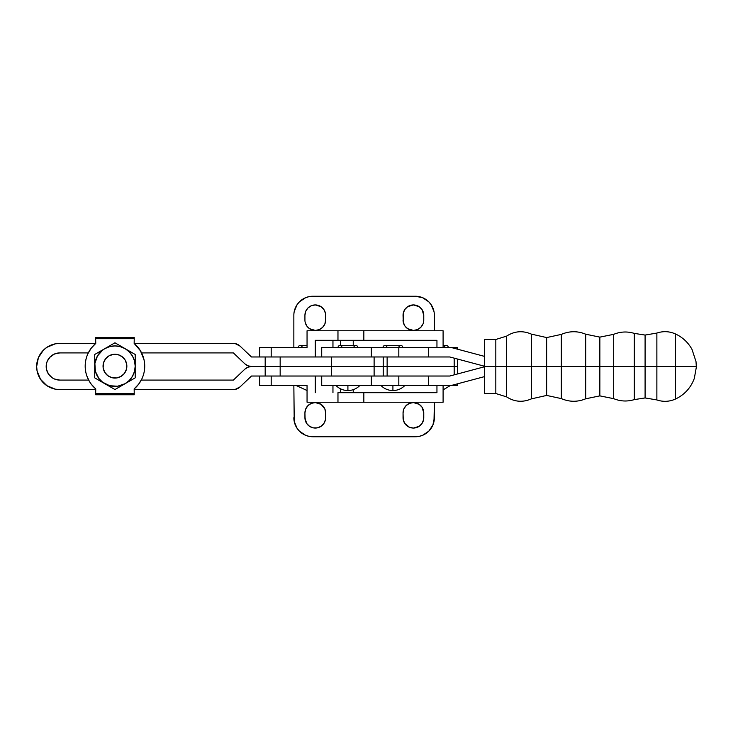 <?xml version="1.0" encoding="UTF-8"?>
<svg xmlns="http://www.w3.org/2000/svg" width="733" height="733" viewBox="0 0 733 733"><rect width="100%" height="100%" fill="white"/><g stroke="black" fill="none" stroke-linecap="round" stroke-linejoin="round"><path stroke-width="1.1" d="M634.302 366.5L634.311 399.604L634.32 366.5L645.104 366.5L645.095 397.937L645.095 335.063L645.104 366.5L634.32 366.5L634.311 333.396L634.311 399.604L634.32 366.5L613.704 366.5L613.695 398.66L613.695 334.34L613.704 366.5L599.86 366.5L599.851 395.875L599.851 337.125L599.86 366.5L585.704 366.5L585.694 398.798L585.704 366.5L599.86 366.5L599.851 337.125L599.851 366.5L613.704 366.5L613.695 398.66L613.695 366.5L634.32 366.5L634.311 333.396L634.302 366.5M322.676 385.549L398.816 385.549L398.816 376.029L371.347 376.029L371.347 385.549L371.347 376.029L321.714 376.029L321.714 385.549L428.64 385.549L398.816 385.549L398.816 376.029L428.64 376.029L428.64 385.549L451.024 385.549L484.394 376.652L484.394 366.793L449.778 376.029L484.394 366.793L449.778 376.029L484.385 366.793L484.385 356.156L484.385 393.529L495.829 393.529L495.829 366.5L506.64 366.5L506.631 396.892L506.631 366.5L531.343 366.5L531.343 398.88L531.343 366.5L546.644 366.5L546.644 395.435L546.644 337.565L546.644 366.5L531.343 366.5L531.343 334.12L531.343 398.88L531.343 366.5L506.64 366.5L506.631 396.892L506.631 336.108L506.64 366.5L495.829 366.5L495.829 339.471L495.82 366.5L484.394 366.5L484.385 393.529L484.385 339.471L484.394 366.5L495.829 366.5L495.829 339.471L506.631 336.108C514.511 331.05 522.748 330.391 531.343 334.12L546.644 337.565L561.331 334.404C569.431 330.922 577.549 330.849 585.694 334.202L599.851 337.125L613.695 334.34C620.457 331.582 627.329 331.27 634.311 333.396L645.095 335.063L656.869 333.066C663.145 330.968 669.311 331.252 675.368 333.909L675.368 366.5L675.368 333.909M585.704 366.5L585.694 334.202L585.694 398.798L585.704 366.5L561.341 366.5L561.331 398.596L561.331 334.404L561.341 366.5L546.644 366.5L546.644 337.565L546.635 366.5L561.341 366.5L561.331 398.596L561.331 366.5L585.704 366.5L585.694 334.202L585.694 366.5M404.818 385.549C401.519 388.82 397.552 390.487 392.915 390.552L392.915 385.549L392.915 390.552C388.27 390.487 384.303 388.82 381.004 385.549M321.714 347.451L321.714 356.971L371.347 356.971L371.347 347.451L398.816 347.451L398.816 356.971L398.816 347.451L451.024 347.451L484.394 356.348L451.024 347.451L428.64 347.451L428.64 356.971L449.778 356.971L484.394 366.207L449.769 356.971L371.347 356.971L371.347 347.451L321.714 347.451L321.714 356.971L321.714 347.451L428.64 347.451L428.64 356.971L330.372 356.971M675.368 366.5L696.35 366.5L675.368 366.5L675.368 399.091L675.368 366.5L656.878 366.5L656.869 399.934L656.869 333.066L656.878 366.5L645.104 366.5L645.095 335.063L645.086 366.5L656.878 366.5L656.869 399.934L656.869 366.5L675.368 366.5L675.368 333.909L675.359 399.1L675.35 366.5M341.963 347.451A1.961 1.961 0 0 0 339.993 345.481A1.961 1.961 0 0 0 338.032 347.451A1.961 1.961 0 0 1 339.993 345.481L355.835 345.481A1.961 1.961 0 0 0 353.865 347.451M357.796 347.451A1.961 1.961 0 0 0 355.835 345.481A1.961 1.961 0 0 1 357.796 347.451M359.821 385.549C356.522 388.82 352.555 390.487 347.909 390.552L347.909 385.549L347.909 390.552C343.273 390.487 339.306 388.82 336.007 385.549M386.96 347.451A1.961 1.961 0 0 0 384.99 345.481A1.961 1.961 0 0 0 383.029 347.451A1.961 1.961 0 0 1 384.99 345.481L400.832 345.481A1.961 1.961 0 0 0 398.862 347.451M402.793 347.451A1.961 1.961 0 0 0 400.832 345.481A1.961 1.961 0 0 1 402.793 347.451M457.447 385.549L454.423 385.549L454.423 384.651L454.423 385.549L428.64 385.549L428.64 376.029L449.778 376.029L331.371 376.029M457.465 383.835L457.465 385.549L451.024 385.549L484.394 376.652L484.385 393.529M495.82 366.5L495.829 393.529L495.829 366.5M531.343 366.5L531.343 334.12L531.333 366.5M506.631 366.5L506.631 336.108L506.64 366.5M546.635 366.5L546.644 395.435L546.644 366.5M561.331 366.5L561.331 334.404L561.341 366.5M599.851 366.5L599.851 395.875L599.86 366.5M613.695 366.5L613.695 334.34L613.704 366.5M645.086 366.5L645.095 397.937L645.104 366.5M656.869 366.5L656.869 333.066L656.878 366.5M675.359 399.1C684.503 394.766 690.825 387.858 694.325 378.365L696.341 367.132L696.011 361.598L692.007 349.403C688.14 342.43 682.588 337.262 675.359 333.9M484.385 356.156L484.385 339.471L484.394 356.156M449.769 356.971L484.394 366.207L449.778 356.971L436.95 356.971L449.769 356.971M365.886 366.5L383.222 366.5L383.222 376.029L383.222 366.5L454.185 366.5L454.185 374.847L454.185 366.5L457.465 366.5L365.886 366.5M363.183 366.5L361.424 366.5L363.183 366.5M387.134 376.029L387.134 356.971L387.134 376.029M454.185 358.153L454.185 366.5L454.185 358.153M383.222 356.971L383.222 366.5L383.222 356.971M259.72 385.549L259.72 376.029L259.72 385.549L271.192 385.549L271.192 376.029L271.192 385.549L259.72 385.549M302.188 347.451A1.961 1.961 0 0 0 300.218 345.481A1.961 1.961 0 0 0 298.258 347.451A1.961 1.961 0 0 1 300.218 345.481L307.054 345.481L300.218 345.481M353.242 340.304L353.242 345.481L353.242 340.304M271.192 356.971L271.192 347.451L259.72 347.451L259.72 356.971L259.72 347.451L307.054 347.451L307.054 330.775L337.968 330.775L337.968 340.304L315.3 340.304L315.3 356.971L315.3 340.304L363.843 340.304L363.843 330.775L443.099 330.775L443.099 347.451L443.099 330.775L337.968 330.775L337.968 340.304L363.843 340.304L363.843 330.775L307.054 330.775L307.054 347.451L271.192 347.451L271.192 356.971M307.054 385.549L271.192 385.549L307.054 385.549L307.054 402.225L337.968 402.225L337.968 392.696L363.843 392.696L363.843 402.225L363.843 392.696L436.95 392.696L337.968 392.696L337.968 402.225L443.099 402.225L443.099 385.549L443.099 402.225L307.054 402.225L307.054 385.549L296.233 385.549L307.054 390.515M443.099 345.481L446.333 345.481A1.961 1.961 0 0 1 448.294 347.451A1.961 1.961 0 0 0 446.333 345.481A1.961 1.961 0 0 0 444.363 347.451M436.95 340.304L363.843 340.304L436.95 340.304L436.95 347.451L436.95 340.304M457.465 349.165L457.465 347.451L451.024 347.451L454.423 347.451L454.423 348.349L454.423 347.451L457.447 347.451M293.851 347.451L293.851 315.3A19.049 19.049 0 0 1 312.899 296.242L415.309 296.242A19.049 19.049 0 0 1 434.367 315.3L434.367 330.775L434.367 315.3M419.029 296.608L415.309 296.242L422.602 297.69L428.787 301.822L431.151 304.708L434 311.58M423.564 313.275L423.766 315.3L422.025 309.537L419.166 306.678L413.403 304.937L407.649 306.678L404.79 309.537L403.242 313.275L403.242 322.08L403.049 315.3A10.363 10.363 0 0 1 413.403 304.937A10.363 10.363 0 0 1 423.766 315.3L423.766 320.055L423.766 315.3M423.564 322.08L423.766 320.055A10.363 10.363 0 0 1 413.403 330.418A10.363 10.363 0 0 1 403.049 320.055M409.445 329.63L407.649 328.677L413.403 330.418L417.37 329.63L420.733 327.385L422.978 324.023M403.837 324.023L403.242 322.08L404.79 325.819L407.649 328.677M325.443 322.08L324.856 324.023L325.644 320.055L325.443 313.275L325.644 320.055A10.363 10.363 0 0 1 315.282 330.418A10.363 10.363 0 0 1 304.928 320.055L304.928 315.3L304.928 320.055M311.323 329.63L309.528 328.677L315.282 330.418L319.249 329.63L322.612 327.385L324.856 324.023M305.716 324.023L305.12 322.08L306.669 325.819L309.528 328.677M332.956 347.451L332.956 340.304L332.956 347.451M294.217 311.58L297.057 304.708L299.43 301.822L305.615 297.69L309.189 296.608M312.899 296.242L415.309 296.242M325.443 313.275L323.894 309.537L321.045 306.678L315.282 304.937L311.323 305.725L307.961 307.97L305.716 311.333L304.928 315.3A10.363 10.363 0 0 1 315.282 304.937A10.363 10.363 0 0 1 325.644 315.3M423.766 412.945L423.766 417.7A10.363 10.363 0 0 1 413.403 428.063A10.363 10.363 0 0 1 403.049 417.7L403.049 412.945A10.363 10.363 0 0 1 413.403 402.582A10.363 10.363 0 0 1 423.766 412.945L422.025 407.181L419.166 404.323L413.403 402.582L409.445 403.37L406.082 405.615L403.837 408.977L403.049 412.945L403.242 419.725L404.79 423.463L409.445 427.275L413.403 428.063L419.166 426.322L422.025 423.463L423.564 419.725L423.766 412.945L422.978 408.977M304.928 417.7L304.928 412.945A10.363 10.363 0 0 1 315.282 402.582A10.363 10.363 0 0 1 325.644 412.945L325.644 417.7A10.363 10.363 0 0 1 315.282 428.063A10.363 10.363 0 0 1 304.928 417.7L306.669 423.463L309.528 426.322L313.266 427.861L317.307 427.861L321.045 426.322L323.894 423.463L325.443 419.725L325.644 412.945L324.856 408.977L321.045 404.323L315.282 402.582L311.323 403.37L307.961 405.615L305.716 408.977L304.928 412.945L305.12 419.725M434 421.42L434.367 402.225L434.367 417.7L432.91 424.993L428.787 431.178L422.602 435.31L419.029 436.392L309.189 436.392L305.615 435.31L299.43 431.178L297.057 428.292L294.217 421.42L293.851 385.549L294.217 421.42M434.367 417.7A19.049 19.049 0 0 1 415.309 436.758L312.899 436.758A19.049 19.049 0 0 1 293.851 417.7M353.242 389.681L353.242 392.696L353.242 389.681M436.95 392.696L436.95 385.549L436.95 392.696M332.956 385.549L332.956 392.696L332.956 385.549M315.3 376.029L315.3 392.696L315.3 376.029M309.189 436.392L312.899 436.758M415.309 436.758L419.029 436.392M403.242 419.725L403.049 417.7M403.242 410.92L403.837 408.977M417.37 403.37L419.166 404.323M305.12 410.92L305.716 408.977M319.249 403.37L321.045 404.323M324.856 408.977L325.644 412.945M85.184 366.152A29.769 29.769 0 0 0 85.184 366.188L85.358 369.395A29.769 29.769 0 0 0 85.358 369.405L85.88 372.584A29.769 29.769 0 0 0 85.88 372.584L86.751 375.699A29.769 29.769 0 0 0 89.481 381.581L91.295 384.229A29.769 29.769 0 0 0 95.748 388.911A29.769 29.769 0 0 1 95.748 343.42L91.295 348.102L87.951 353.627L88.29 352.921L59.749 352.921L88.29 352.921M138.619 348.111A29.769 29.769 0 0 0 134.157 343.42A29.769 29.769 0 0 1 134.157 388.911A29.769 29.769 0 0 0 138.619 384.22L141.955 378.704L141.277 380.079L233.396 380.079L141.277 380.079M120.908 376.478A11.911 11.911 0 0 0 125.261 360.215A11.911 11.911 0 0 0 108.997 355.853A11.911 11.911 0 0 0 104.636 372.117A11.911 11.911 0 0 0 120.908 376.478A11.911 11.911 0 0 1 104.636 372.117A11.911 11.911 0 0 1 108.997 355.853L105.506 358.923L103.454 363.082L103.142 367.719L104.636 372.117L107.705 375.617L111.874 377.669L116.51 377.971L120.908 376.478L124.399 373.418L126.452 369.249L126.754 364.613L125.261 360.215L122.2 356.724L118.031 354.662L113.395 354.36L108.997 355.853A11.911 11.911 0 0 1 125.261 360.215A11.911 11.911 0 0 1 120.908 376.478L122.805 375.122M141.955 378.704L140.434 381.563A29.769 29.769 0 0 0 143.155 375.699L144.025 372.584A29.769 29.769 0 0 0 144.025 372.575L144.548 369.395A29.769 29.769 0 0 0 144.548 369.386L144.548 362.936A29.769 29.769 0 0 0 144.548 362.927L144.025 359.747A29.769 29.769 0 0 0 144.025 359.747L140.434 350.777L134.157 343.42L134.24 338.701L95.666 338.701L95.748 343.42A29.769 29.769 0 0 0 91.286 348.111M89.481 350.759A29.769 29.769 0 0 0 86.751 356.632L85.88 359.747A29.769 29.769 0 0 0 85.88 359.766L85.358 362.936A29.769 29.769 0 0 0 85.358 362.945L85.184 366.17M140.434 350.777L143.155 356.632A29.769 29.769 0 0 0 140.424 350.759M87.951 353.627L89.472 350.777M86.751 375.699L89.472 381.563L86.751 375.699M91.295 384.229L95.748 388.911L95.666 393.63L134.24 393.63L134.157 388.911L138.61 384.229M101.603 350.951L104.828 348.633L94.713 354.479L94.713 366.17A20.24 20.24 0 0 1 125.077 348.633L114.953 342.787L104.828 348.633L109.712 346.617L114.953 345.921L120.194 346.617L125.077 348.633A20.24 20.24 0 0 1 135.193 366.17L135.193 354.479L125.077 348.633L129.265 351.849L132.481 356.046L134.506 360.929L135.193 366.17A20.24 20.24 0 0 1 125.077 383.698L135.193 377.852L135.193 366.17L134.506 371.411L132.481 376.286L129.265 380.482L125.077 383.698A20.24 20.24 0 0 1 94.713 366.17L94.713 377.852L102.254 382.214L114.953 389.544L125.077 383.698L117.592 386.236L109.712 385.723L102.629 382.232L98.891 378.494L95.4 371.411L94.878 363.522L97.425 356.046L102.629 350.108M128.302 381.389L127.276 382.232M136.512 345.637L134.157 343.42L134.24 337.574L95.666 337.574L95.666 338.701L95.666 337.574L134.24 337.574L134.24 338.701L95.666 338.701L95.748 343.42L93.393 345.637M93.393 386.694L95.748 388.911L95.666 393.63L134.24 393.63L134.24 394.766L95.666 394.766L95.666 393.63L95.666 394.766L134.24 394.766L134.157 388.911L136.512 386.694M135.193 369.139L135.193 377.852L114.953 389.544L94.713 377.852L94.713 354.479L114.953 342.787L135.193 354.479L135.193 363.192M109.95 386.648L102.254 382.214M94.713 372.08L94.713 363.192M97.196 353.04L109.95 345.683M119.955 345.683L127.652 350.117M132.71 379.291L122.503 385.182M135.193 372.08L135.193 374.975M108.997 355.853L107.1 357.218M104.636 372.117L106.001 374.022M125.261 360.215L123.904 358.318M55.241 389.159L59.749 389.599A23.099 23.099 0 0 1 36.65 366.5L37.09 371.008L40.544 379.337L46.921 385.705L55.241 389.159L52.327 388.38M57.101 379.813L59.749 380.079L54.554 379.043L52.208 377.788L48.46 374.041L46.436 369.148L46.436 363.852L46.179 366.5A13.579 13.579 0 0 1 59.749 352.921L54.554 353.957L49.624 357.457M374.114 356.971L331.435 356.971L331.435 366.5L374.114 366.5L374.114 356.971L374.114 376.029L374.114 366.5L280.162 366.5L280.162 376.029L265.181 376.029L265.181 366.5L280.162 366.5L265.181 366.5L265.181 356.971L280.162 356.971L280.162 376.029L331.435 376.029L331.435 356.971L280.162 356.971L280.162 366.5L331.435 366.5L331.435 376.029L374.114 376.029M371.814 376.029L251.474 376.029L240.058 386.887A9.767 9.767 0 0 1 233.296 389.599L134.24 389.599L235.156 389.425L240.058 386.887L251.474 376.029L265.181 376.029L265.181 366.5L251.511 366.5A9.767 9.767 0 0 1 244.868 363.843L247.937 365.804L251.511 366.5L247.937 367.196L244.868 369.157A9.767 9.767 0 0 1 251.511 366.5L265.181 366.5L251.511 366.5L265.181 366.5L265.181 356.971L251.474 356.971L240.058 346.113L235.156 343.575L134.24 343.401L233.296 343.401A9.767 9.767 0 0 1 240.058 346.113L251.474 356.971L371.814 356.971M37.09 361.992L38.409 357.658L36.65 366.5A23.099 23.099 0 0 1 59.749 343.401L55.241 343.841L46.921 347.295L43.412 350.163L38.409 357.658M46.436 369.148L46.582 369.817M244.868 369.157L233.396 380.079L244.868 369.157M88.629 380.079L59.749 380.079L88.629 380.079M46.436 363.852L47.205 361.305L50.156 356.898M141.616 352.921L233.396 352.921L244.868 363.843L233.396 352.921L141.616 352.921M95.666 343.401L59.749 343.401L95.666 343.401M59.749 389.599L95.666 389.599L59.749 389.599M59.749 380.079A13.579 13.579 0 0 1 46.179 366.5M331.435 366.5L265.181 366.5L331.435 366.5M374.114 366.5L334.45 366.5L374.114 366.5M495.829 393.529L506.631 396.892C514.511 401.95 522.748 402.609 531.343 398.88L546.644 395.435L561.331 398.596C569.431 402.078 577.549 402.151 585.694 398.798L599.851 395.875L613.695 398.66C620.457 401.418 627.329 401.73 634.311 399.604L645.095 397.937L656.869 399.934C663.145 402.032 669.311 401.748 675.368 399.091M484.385 339.471L495.829 339.471M457.465 373.977L457.465 359.023M340.533 340.304L340.533 345.481M340.533 392.696L340.533 388.829M450.319 385.549L443.099 389.883"/></g></svg>
